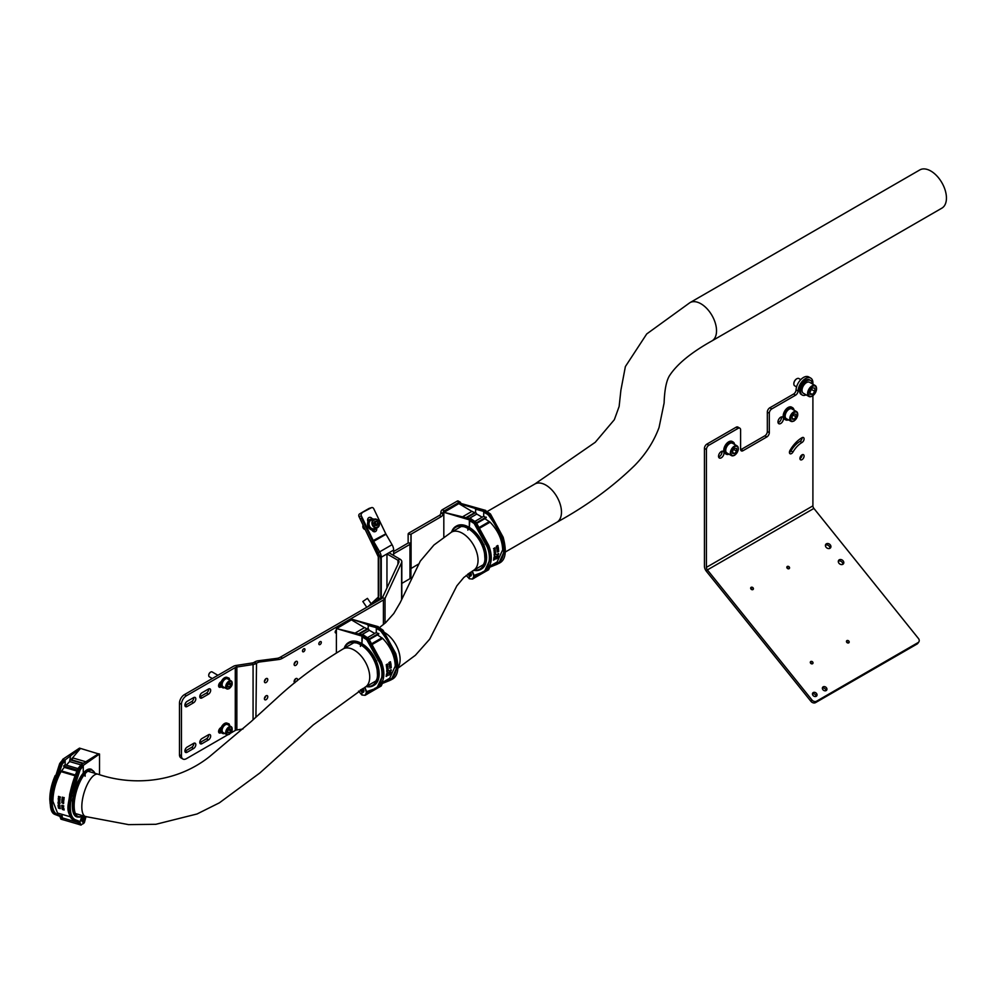 <?xml version="1.0" encoding="UTF-8"?>
<svg xmlns="http://www.w3.org/2000/svg" width="995" height="995" viewBox="0 0 995 995"><rect width="100%" height="100%" fill="white"/><g stroke="black" fill="none" stroke-linecap="round" stroke-linejoin="round"><path stroke-width="1.49" d="M371.943 530.012A3.147 2.55 72.8 0 0 376.62 528.046M374.394 529.75A3.147 2.55 -107.2 0 1 373.772 531.653M368.249 606.428L371.06 603.828L371.545 604.525M371.06 603.828A7.711 4.453 -120 0 1 371.533 603.48L377.565 599.997L378.025 600.793M359.605 513.893L371.371 507.736A2.102 1.704 72.8 0 1 373.759 508.756L385.811 533.842A3.507 2.027 60 0 0 386.023 534.24L392.055 544.688L379.667 551.839L373.635 541.392A3.507 2.027 -120 0 1 373.423 540.994L361.372 515.908L359.021 516.641A2.102 1.704 -107.2 0 1 359.605 513.893L369.008 508.457A2.102 1.704 -107.2 0 1 369.605 508.283M377.565 599.997A3.507 2.027 60 0 0 378.287 598.393L378.287 555.496A3.507 2.027 60 0 0 377.565 553.058L371.533 542.611L386.023 534.24M381.259 598.915L381.259 557.212A7.711 4.453 60 0 0 379.667 551.839L377.565 553.058M392.055 544.688A7.711 4.453 -120 0 1 393.647 550.061L393.647 555.496M359.021 516.641L371.06 541.715A7.711 4.453 -120 0 0 371.533 542.611M372.267 518.855A3.147 2.55 72.8 0 0 367.963 521.703M361.956 513.171A2.102 1.704 72.8 0 0 361.372 515.908M303.736 648.827A1.754 1.007 120 0 0 302.592 650.369A1.754 1.007 120 0 0 302.853 651.775A1.754 1.007 120 0 0 303.736 651.688A1.754 1.007 120 0 0 304.868 650.145A1.754 1.007 120 0 0 304.607 648.74A1.754 1.007 120 0 0 303.736 648.827M336.397 629.972A1.754 1.007 120 0 0 335.278 631.514A1.754 1.007 120 0 0 335.539 632.907A1.754 1.007 120 0 0 336.397 632.832M320.079 641.675A1.754 1.007 120 0 0 318.935 643.23A1.754 1.007 120 0 0 319.196 644.623A1.754 1.007 120 0 0 320.079 644.536A1.754 1.007 120 0 0 321.223 642.994A1.754 1.007 120 0 0 320.95 641.588A1.754 1.007 120 0 0 320.079 641.675M295.801 661.476A2.376 1.381 120 0 0 294.246 663.565A2.376 1.381 120 0 0 294.619 665.481A2.376 1.381 120 0 0 295.801 665.356A2.376 1.381 120 0 0 297.356 663.255A2.376 1.381 120 0 0 296.995 661.352A2.376 1.381 120 0 0 295.801 661.476M297.219 680.816A2.376 1.381 120 0 0 296.995 678.515A2.376 1.381 120 0 0 295.801 678.627A2.376 1.381 120 0 0 294.246 680.729A2.376 1.381 120 0 0 294.619 682.632A2.376 1.381 120 0 0 294.868 682.732M266.088 678.627A2.376 1.381 120 0 0 264.533 680.729A2.376 1.381 120 0 0 264.894 682.632A2.376 1.381 120 0 0 266.088 682.52A2.376 1.381 120 0 0 267.643 680.418A2.376 1.381 120 0 0 267.282 678.515A2.376 1.381 120 0 0 266.088 678.627M266.088 695.791A2.376 1.381 120 0 0 264.533 697.881A2.376 1.381 120 0 0 264.894 699.796A2.376 1.381 120 0 0 266.088 699.672A2.376 1.381 120 0 0 267.643 697.582A2.376 1.381 120 0 0 267.282 695.667A2.376 1.381 120 0 0 266.088 695.791M386.955 587.946L386.955 553.916L388.945 552.772L399.965 559.14A6.306 3.644 0 0 1 401.818 561.715A6.306 3.644 0 0 1 401.594 562.66L385.04 598.343A6.306 3.644 0 0 1 383.411 599.973L282.53 658.205A14.005 8.084 -60 0 1 278.948 659.498L260.118 661.924A14.005 8.084 120 0 0 256.523 663.217L255.914 717.159M386.955 553.916L397.988 560.284A3.507 2.027 0 0 1 399.007 561.715A3.507 2.027 0 0 1 398.896 562.237L382.329 597.92A3.507 2.027 0 0 1 381.421 598.828L280.553 657.061L282.53 658.205M265.752 696.015A2.376 1.381 -60 0 1 264.434 698.303M265.752 678.851A2.376 1.381 -60 0 1 264.434 681.14M295.478 678.851A2.376 1.381 -60 0 1 294.159 681.14M295.478 661.7A2.376 1.381 -60 0 1 294.159 663.988M256.523 663.217L253.924 662.421A3.507 2.027 0 0 1 252.357 662.956L236.126 665.456A6.306 3.644 180 0 0 233.29 666.401L184.423 694.622L186.401 695.766A7.002 4.042 120 0 0 181.451 704.348L181.451 755.814A7.002 4.042 120 0 0 182.906 759.023A7.002 4.042 120 0 0 186.401 758.675L227.706 734.832M254.546 662.073A14.005 8.084 -60 0 1 258.14 660.779L260.118 661.924M278.948 659.498L276.958 658.354L258.14 660.779M276.958 658.354A14.005 8.084 120 0 0 280.553 657.061M255.914 663.565A6.306 3.644 0 0 1 253.078 664.511L236.847 667.023L236.847 729.932L242.991 728.987M186.401 695.766L235.28 667.545A3.507 2.027 180 0 1 236.847 667.023L236.126 665.456M236.847 729.932A3.507 2.027 0 0 0 235.28 730.467L230.604 733.153M181.451 704.348L179.473 703.204L179.473 754.67L181.451 755.814M220.567 730.653L218.85 731.648A3.147 1.816 -60 0 1 218.614 731.773M220.567 684.908L218.85 685.903A3.147 1.816 -60 0 1 218.614 686.015M208.676 734.683A3.147 1.816 -60 0 1 206.462 738.8L200.02 742.519A3.147 1.816 -60 0 1 199.784 742.643M208.676 688.926A3.147 1.816 -60 0 1 206.462 693.042L200.02 696.761A3.147 1.816 -60 0 1 199.784 696.886M193.826 743.253A3.147 1.816 -60 0 1 191.6 747.382L185.169 751.101A3.147 1.816 -60 0 1 184.933 751.225M193.826 697.507A3.147 1.816 -60 0 1 191.6 701.624L185.169 705.343A3.147 1.816 -60 0 1 184.933 705.467M182.906 759.023L180.916 757.879A7.002 4.042 -60 0 1 179.473 754.67M179.473 703.204A7.002 4.042 -60 0 1 184.423 694.622M221.251 727.407L220.828 727.656A3.147 1.816 120 0 0 218.763 730.429A3.147 1.816 120 0 0 219.248 732.954A3.147 1.816 120 0 0 220.828 732.793L221.251 732.556M229.459 725.678A3.147 1.816 120 0 0 228.838 723.775A3.147 1.816 120 0 0 228.029 723.651M221.251 681.65L220.828 681.898A3.147 1.816 120 0 0 218.763 684.672A3.147 1.816 120 0 0 219.248 687.197A3.147 1.816 120 0 0 220.828 687.047L221.251 686.799M229.459 679.933A3.147 1.816 120 0 0 228.838 678.018A3.147 1.816 120 0 0 228.029 677.893M202.01 743.663L208.44 739.944A3.147 1.816 120 0 0 210.505 737.171A3.147 1.816 120 0 0 210.02 734.646A3.147 1.816 120 0 0 208.44 734.795L202.01 738.514A3.147 1.816 120 0 0 199.945 741.3A3.147 1.816 120 0 0 200.43 743.825A3.147 1.816 120 0 0 202.01 743.663L200.02 742.519M202.01 697.905L208.44 694.187A3.147 1.816 120 0 0 210.505 691.413A3.147 1.816 120 0 0 210.02 688.888A3.147 1.816 120 0 0 208.44 689.05L202.01 692.756A3.147 1.816 120 0 0 199.945 695.542A3.147 1.816 120 0 0 200.43 698.067A3.147 1.816 120 0 0 202.01 697.905L200.02 696.761M187.147 752.245L193.59 748.526A3.147 1.816 120 0 0 195.642 745.752A3.147 1.816 120 0 0 195.157 743.228A3.147 1.816 120 0 0 193.59 743.377L187.147 747.096A3.147 1.816 120 0 0 185.082 749.869A3.147 1.816 120 0 0 185.567 752.394A3.147 1.816 120 0 0 187.147 752.245L185.169 751.101M187.147 706.487L193.59 702.768A3.147 1.816 120 0 0 195.642 699.995A3.147 1.816 120 0 0 195.157 697.47A3.147 1.816 120 0 0 193.59 697.619L187.147 701.338A3.147 1.816 120 0 0 185.082 704.124A3.147 1.816 120 0 0 185.567 706.649A3.147 1.816 120 0 0 187.147 706.487L185.169 705.343M470.759 576.043L470.747 576.043A2.798 1.617 60 0 0 471.331 574.762A2.798 1.617 60 0 0 470.411 572.299L470.759 576.043A2.798 1.617 60 0 1 469.341 575.906L469.341 578.767L472.525 579.065L474.478 577.933A6.306 3.644 60 0 0 475.324 577.063L474.515 577.535L474.789 575.62M472.152 571.192L473.844 576.167L472.525 579.065M469.441 518.308L476.779 514.079L475.336 512.226L466.394 517.388M475.336 512.226L476.033 508.706L458.993 503.52L459.715 503.109L485.697 510.423L483.906 511.567M471.132 518.942L443.82 512.288L443.82 537.026M471.132 518.83L469.341 519.85L469.341 527.288L469.839 519.564L470.834 518.992L476.045 522.4L488.57 545.782L475.001 521.442M474.727 576.714L475.324 577.063A6.268 3.619 60 0 0 475.697 575.881L475.784 575.359M466.207 575.384L469.341 578.767M444.728 511.94L458.993 503.52M469.341 519.85L443.82 512.288M469.341 573.02L469.341 575.906L467.812 574.127M476.779 514.079L482.177 517.201M475.336 509.104L483.906 511.455M489.154 567.324L487.699 569.924A6.306 3.644 60 0 1 486.866 570.782L488.483 569.849L489.639 567.312M488.072 568.742A6.268 3.619 -120 0 1 486.841 570.757A6.306 3.644 60 0 1 486.518 570.943M458.993 503.694L471.891 511.405M475.846 512.5L467.041 517.587M463.21 516.417L472.028 511.318L474.553 512.674M495.51 553.407L495.336 552.797L494.241 553.879L495.323 552.611L495.585 553.456L495.348 552.698M494.216 554.028L494.49 553.12M494.316 553.854L495.448 552.511M494.067 551.404L494.229 550.832A26.616 15.373 -120 0 0 494.154 550.26M493.906 550.285L495.299 549.849M494.229 550.832L494.378 550.919A26.828 15.485 60 0 0 494.279 550.235L495.448 549.937L494.117 551.404M495.075 547.835L495.075 547.835A26.828 15.485 -120 0 1 495.174 548.32L494.838 549.153L494.129 548.742A26.616 15.373 -120 0 0 494.092 548.519M493.532 548.655L494.988 547.772L493.595 548.693M495.311 551.951L494.154 552.449L495.212 551.168L495.522 552.038L495.236 551.255M494.142 552.623L494.366 551.678M494.229 552.424L495.336 551.068M497.065 550.782L497.699 549.713M497.127 549.961L498.296 548.917L498.557 550.098L497.015 550.782L498.532 549.053M497.687 549.464L498.47 549.874M497.699 548.233L497.761 548.096A26.828 15.485 60 0 0 497.674 547.623L498.122 547.362A26.828 15.485 60 0 1 498.234 548.021L498.085 547.934A26.616 15.373 -120 0 0 497.997 547.437M496.978 548.842L497.04 548.705A26.828 15.485 60 0 0 496.94 548.046L497.525 547.71A26.828 15.485 -120 0 1 497.612 548.183L497.45 548.096A26.616 15.373 -120 0 0 497.4 547.772M496.828 548.755L496.741 548.705A26.616 15.373 -120 0 0 496.617 547.947L498.259 547.175L496.766 548.034A26.828 15.485 -120 0 1 496.891 548.792L496.828 548.755M497.699 545.484L496.306 546.392L497.699 545.484M496.604 547.424L497.002 546.541A26.616 15.373 -120 0 0 496.953 546.317M497.065 549.414L498.458 548.494M497.301 551.839L498.632 551.516L497.201 551.802L498.582 550.459L497.351 551.715L498.706 551.392M497.201 552.026L498.657 550.509M495.746 553.879L495.746 553.879A26.828 15.485 -120 0 1 495.746 553.966A26.828 15.485 -120 0 1 495.746 554.314L494.105 555.086A26.616 15.373 -120 0 0 494.117 554.737A26.616 15.373 -120 0 0 494.117 554.663L495.585 553.742M484.714 518.594L490.087 522.164C498.022 530.484 502.226 539.688 502.699 549.787L497.139 562.001L489.49 566.416M501.318 538.183L502.251 537.885L504.689 550.359L498.682 563.531L496.617 563.804C503.98 559.824 505.56 551.292 501.318 538.183C497.363 528.768 495.883 525.099 488.508 515.211L487.438 514.253L487.936 513.395L489.266 514.589L502.251 537.885L502.935 537.487L488.856 512.86L490.398 514.104L502.997 537.225L505.336 549.986L499.44 563.095C505.647 559.949 506.89 551.329 503.159 537.263L490.46 513.967L485.548 510.671M474.491 521.144L473.57 521.678L487.886 546.168L490.324 558.643L484.329 571.826L474.03 575.396L472.326 571.08M484.689 571.603L490.97 558.27L488.57 545.782L486.953 546.479C492.152 557.884 488.234 570.496 482.252 572.1L483.06 572.436L482.252 572.1M469.341 575.906L468.371 573.717M494.229 555.372L494.254 555.173A26.828 15.485 -120 0 0 494.266 554.824A26.828 15.485 -120 0 0 494.266 554.737L495.672 553.842M475.1 521.28L483.707 516.305L483.707 512.139L485.199 510.709L489.353 513.146M505.336 549.837L503.06 537.399M483.707 516.305L486.207 517.723L476.779 523.171M476.481 522.773L486.207 517.151M488.694 545.695L490.97 558.133M485.299 564.588L483.968 544.613L469.341 527.288L463.421 525.037M469.341 520.422L474.142 523.494L486.953 546.479M471.182 518.967L476.095 522.263L488.794 545.558C493.06 557.299 491.816 565.906 485.062 571.404L474.03 575.396L482.936 572.486M488.943 567.536L497.301 564.19M499.055 563.307L488.893 567.56M484.714 518.768L476.866 523.295M497.438 558.046L497.226 558.344A26.828 15.485 -120 0 0 497.388 557.76L497.997 557.163M496.517 558.879L497.065 558.257A26.616 15.373 -120 0 0 497.177 557.872M496.567 558.058L498.097 557.225M497.102 556.13L497.923 555.658A26.828 15.485 60 0 1 497.898 555.819L496.878 556.516L497.749 555.732M496.953 556.043L497.798 555.409A26.616 15.373 -120 0 0 497.811 555.285M497.798 555.409L497.948 555.496A26.828 15.485 -120 0 0 497.985 555.185L496.965 555.583M497.313 554.775L497.898 554.613A26.828 15.485 -120 0 0 497.91 554.451L498.06 554.364A26.828 15.485 60 0 1 498.035 554.613L497.152 555.123A26.828 15.485 -120 0 0 497.189 554.638L498.669 553.78A26.828 15.485 60 0 1 498.632 554.265L498.333 554.265A26.616 15.373 -120 0 0 498.371 553.78L498.321 553.643M497.015 555.086L497.002 555.036A26.616 15.373 -120 0 0 497.04 554.551L498.433 553.456M496.704 557.511L496.667 557.337A26.616 15.373 -120 0 0 496.741 556.951L498.172 556.056L496.891 557.038A26.828 15.485 -120 0 1 496.816 557.424L497.861 556.827A26.828 15.485 60 0 0 497.923 556.516L498.383 556.18M493.495 560.135L494.925 559.252M493.781 559.488L495.062 558.469L495.075 559.302L494.403 558.979M494.142 557.536L494.689 557.051A26.616 15.373 -120 0 0 494.726 556.727L495.622 556.392A26.828 15.485 60 0 1 495.56 556.951L495.41 557.038A26.828 15.485 -120 0 0 495.46 556.553L495.025 556.814A26.828 15.485 60 0 1 494.988 557.051L494.105 557.573A26.828 15.485 -120 0 0 494.142 557.25L494.291 557.163A26.828 15.485 60 0 1 494.254 557.486L494.838 557.138A26.828 15.485 -120 0 0 494.876 556.814L495.622 556.392M494.266 557.673L493.955 557.486A26.616 15.373 -120 0 0 493.993 557.163L494.067 557.038M494.627 556.578L494.552 556.541A26.828 15.485 -120 0 0 494.602 555.882L494.751 555.795A26.828 15.485 60 0 1 494.702 556.454L494.403 556.454A26.616 15.373 -120 0 0 494.453 555.795L494.527 555.67M494.851 558.183L493.993 558.369A26.828 15.485 -120 0 1 493.881 558.991L493.731 558.904A26.616 15.373 -120 0 0 493.843 558.282L495.012 558.27M495.1 557.76L494.117 558.419A26.828 15.485 60 0 1 494.03 558.904L493.93 559.016M497.948 557.996L497.376 558.257A26.828 15.485 -120 0 0 497.537 557.673L498.147 557.25M496.878 556.516L498.047 555.732A26.828 15.485 -120 0 0 498.147 555.011M497.04 556.093L497.948 555.496M497.724 546.951L498.047 546.118A26.828 15.485 -120 0 0 497.948 545.633M496.53 547.262L497.164 546.665M497.376 546.989L496.692 547.349M498.321 548.071L498.383 547.934A26.828 15.485 -120 0 0 498.259 547.175M497.898 554.613L497.301 554.961A26.828 15.485 60 0 0 497.338 554.551L498.47 553.717M494.328 559.202L495.112 558.456M494.341 549.091L494.291 548.83A26.828 15.485 -120 0 0 494.204 548.444L493.694 548.742M497.823 545.807A26.828 15.485 60 0 1 497.898 546.205L497.313 546.541A26.828 15.485 -120 0 0 497.226 546.155L497.823 545.807M497.649 557.051L496.965 557.337A26.828 15.485 -120 0 0 497.027 557.038L497.774 556.603A26.828 15.485 60 0 1 497.711 556.914L496.978 557.287M495 554.402A26.828 15.485 60 0 1 495 554.737L494.403 555.086A26.828 15.485 -120 0 0 494.403 554.75L495 554.402M494.95 548.021A26.828 15.485 60 0 1 495.025 548.407L494.44 548.742A26.828 15.485 -120 0 0 494.353 548.357L494.95 548.021M494.515 550.77A26.828 15.485 -120 0 0 494.44 550.223L495.137 550.111L494.515 550.77M497.699 545.882A26.616 15.373 60 0 1 497.749 546.118L497.301 546.678M494.851 554.489A26.616 15.373 60 0 1 494.851 554.65L494.341 555.185M494.826 548.083A26.616 15.373 60 0 1 494.876 548.32L494.415 548.879M494.988 550.024L494.366 550.683M456.245 526.168A24.863 14.353 60 0 1 456.568 525.969L469.068 527.201L467.861 528.432L467.861 530.148L467.861 528.432A24.166 13.955 60 0 1 484.951 558.033A24.166 13.955 60 0 1 473.968 570.123M451.593 532.076A24.863 14.353 60 0 1 455.921 526.343L456.568 525.969A24.863 14.353 60 0 1 469.006 527.201A24.863 14.353 60 0 1 486.58 557.66A24.863 14.353 60 0 1 481.431 569.04L486.63 557.598C485.585 544.688 479.739 534.551 469.068 527.201L467.861 528.432A24.166 13.955 60 0 0 451.904 531.902M363.324 692.296A2.798 1.617 60 0 0 363.909 691.015A2.798 1.617 60 0 0 362.926 688.478L363.324 692.296A2.798 1.617 60 0 1 361.931 692.159L361.931 695.02L365.103 695.306L367.068 694.187A6.306 3.644 60 0 0 367.901 693.316L367.093 693.776L367.379 691.873M364.73 687.421L366.421 692.42L365.103 695.306M362.031 634.561L369.356 630.332L367.926 628.467L358.971 633.628M367.926 628.467L368.61 624.947L352.292 619.363L378.274 626.663L376.496 627.82M363.71 635.196L336.397 628.541L336.397 652.931M363.71 635.071L361.931 636.103L361.931 643.541L362.429 635.817L363.411 635.245L368.623 638.653L381.16 662.023L367.578 637.683M367.304 692.968L367.901 693.316A6.268 3.619 60 0 0 368.274 692.134L368.361 691.6M358.523 691.139L361.931 695.02M337.305 628.181L351.583 619.773M361.931 636.103L336.397 628.541M361.931 689.062L361.931 692.159L360.252 690.07M369.356 630.332L374.754 633.442M367.926 625.357L376.496 627.696M381.744 683.577L380.289 686.164A6.306 3.644 60 0 1 379.443 687.035L381.06 686.09L382.229 683.553M351.583 619.947L364.469 627.646M368.424 628.753L359.63 633.827M355.787 632.671L364.605 627.571L367.13 628.927M387.975 669.623L386.831 670.12L387.913 668.864L388.174 669.697L387.938 668.938M386.794 670.282L387.067 669.374M386.893 670.095L388.025 668.752M386.371 666.451L386.868 666.488A26.828 15.485 60 0 1 386.968 667.16L386.819 667.073A26.616 15.373 -120 0 0 386.732 666.513M386.371 666.252L387.876 666.103M387.664 664.088L387.664 664.088A26.828 15.485 -120 0 1 387.764 664.573L387.416 665.406L386.719 664.996A26.616 15.373 -120 0 0 386.669 664.772M386.122 664.909L387.515 663.988L386.172 664.946M387.876 668.155L386.732 668.702L387.789 667.421L388.1 668.292L387.826 667.508M386.719 668.864L386.955 667.931M386.819 668.677L387.913 667.309M389.654 667.036L390.289 665.954M389.605 666.886L390.438 666.041L389.542 665.941L391.11 665.307L390.426 665.804L391.135 666.351L389.804 667.123M390.276 665.717L391.047 666.128M390.276 664.486L390.338 664.337A26.828 15.485 60 0 0 390.264 663.864L390.712 663.615A26.828 15.485 60 0 1 390.811 664.274L390.662 664.187A26.616 15.373 -120 0 0 390.587 663.69M389.567 665.095L389.63 664.958A26.828 15.485 60 0 0 389.518 664.299L390.115 663.951A26.828 15.485 -120 0 1 390.189 664.424L390.04 664.337A26.616 15.373 -120 0 0 389.99 664.026M389.418 665.008L389.319 664.958A26.616 15.373 -120 0 0 389.194 664.2L390.6 663.292L389.356 664.287A26.828 15.485 -120 0 1 389.48 665.046L389.418 665.008M390.276 661.737L388.883 662.645L390.276 661.737M389.182 663.677L389.592 662.794A26.616 15.373 -120 0 0 389.542 662.558M389.642 665.655L391.047 664.747M389.878 668.08L391.209 667.769L389.779 668.055L391.159 666.712L389.928 667.968L391.284 667.633M389.779 668.267L391.246 666.75M386.694 670.991A26.616 15.373 -120 0 0 386.694 670.904L388.324 670.132L386.844 670.991A26.828 15.485 -120 0 1 386.844 671.078A26.828 15.485 -120 0 1 386.844 671.426L386.694 671.339A26.616 15.373 -120 0 0 386.694 670.991M377.292 634.847L382.677 638.417C390.6 646.725 394.804 655.941 395.276 666.041L389.717 678.254L382.08 682.657M393.908 654.436L394.828 654.125L397.266 666.6L391.271 679.784L389.194 680.058C396.57 676.078 398.137 667.533 393.908 654.436C389.953 645.021 388.473 641.352 381.085 631.452L380.028 630.507L380.513 629.636L381.844 630.83L394.828 654.125L395.525 653.74L381.446 629.101L382.988 630.357L395.587 653.466L397.913 666.227L392.018 679.349C398.236 676.19 399.48 667.583 395.736 653.516L383.05 630.221L378.125 626.925M367.08 637.397L366.148 637.932L380.463 662.421L382.901 674.896L376.894 688.08L366.608 691.637L364.904 687.321M377.279 687.843L383.548 674.523L381.16 662.023L379.543 662.732C384.729 674.137 380.811 686.737 374.829 688.353L375.65 688.689L374.829 688.353M361.931 692.159L360.887 689.697M387.95 671.202L388.324 670.568A26.828 15.485 -120 0 0 388.324 670.22A26.828 15.485 -120 0 0 388.324 670.132M367.69 637.534L376.297 632.559L376.297 628.38L377.777 626.949L381.943 629.4M397.913 666.09L395.649 653.653M376.297 632.559L378.796 633.977L369.356 639.424M369.058 639.026L378.796 633.405M381.284 661.949L383.548 674.386M377.876 680.829L376.558 660.867L361.931 643.541L356.011 641.278M361.931 636.676L366.72 639.748L379.543 662.732M367.167 692.072L375.525 688.739M367.379 693.963L379.431 686.998A6.268 3.619 -120 0 0 380.662 684.983M381.533 683.789L389.891 680.443M377.292 635.009L369.443 639.536M390.015 674.299L389.804 674.598A26.828 15.485 -120 0 0 389.965 674.001L389.344 674.237M389.045 675.145L389.654 674.51A26.616 15.373 -120 0 0 389.766 674.125M389.468 672.769L390.637 671.986A26.828 15.485 -120 0 0 390.724 671.264L390.724 671.264M390.488 672.073A26.828 15.485 60 0 0 390.5 671.911L389.48 672.259L390.376 671.662A26.616 15.373 -120 0 0 390.388 671.525M389.605 671.812L390.662 671.227L389.679 671.861M389.903 671.028L390.475 670.866A26.828 15.485 -120 0 0 390.488 670.705L390.637 670.618A26.828 15.485 60 0 1 390.625 670.866L389.729 671.376A26.828 15.485 -120 0 0 389.766 670.879L391.259 670.021A26.828 15.485 60 0 1 391.222 670.518L390.923 670.518A26.616 15.373 -120 0 0 390.96 670.021L390.898 669.884M389.741 671.426L389.58 671.289A26.616 15.373 -120 0 0 389.617 670.792L391.01 669.71M389.294 673.752L389.244 673.59A26.616 15.373 -120 0 0 389.319 673.205L390.749 672.309L389.48 673.292A26.828 15.485 -120 0 1 389.406 673.677L390.438 673.08A26.828 15.485 60 0 0 390.5 672.769L390.96 672.433M386.085 676.264L387.08 675.518L386.234 676.364M386.371 675.742L387.851 674.834L386.271 676.451M386.906 675.443L387.851 674.834M386.98 675.232L387.664 675.593M386.732 673.777L387.279 673.304A26.616 15.373 -120 0 0 387.316 672.981L388.212 672.645A26.828 15.485 60 0 1 388.137 673.205L387.988 673.292A26.828 15.485 -120 0 0 388.05 672.807L387.602 673.068A26.828 15.485 60 0 1 387.577 673.304L386.682 673.814A26.828 15.485 -120 0 0 386.719 673.503L386.868 673.416A26.828 15.485 60 0 1 386.831 673.739L387.428 673.391A26.828 15.485 -120 0 0 387.465 673.068L388.212 672.645M387.204 672.831L387.142 672.794A26.828 15.485 -120 0 0 387.179 672.135L387.329 672.048A26.828 15.485 60 0 1 387.291 672.707L386.993 672.707A26.616 15.373 -120 0 0 387.03 672.048L387.117 671.923M387.441 674.423L386.57 674.61A26.828 15.485 -120 0 1 386.458 675.232L386.309 675.145A26.616 15.373 -120 0 0 386.421 674.523L387.59 674.51M376.906 688.067L377.652 687.644C384.393 682.16 385.637 673.553 381.383 661.812L368.685 638.516L363.772 635.208M390.525 674.237L389.953 674.51A26.828 15.485 -120 0 0 390.115 673.926L390.736 673.503M390.376 671.662L390.525 671.749A26.828 15.485 -120 0 0 390.562 671.426L389.754 671.899M389.48 672.309L390.525 671.749M390.301 663.205L390.637 662.371A26.828 15.485 -120 0 0 390.525 661.874M389.12 663.503L389.754 662.919M390.898 664.324L390.96 664.187A26.828 15.485 -120 0 0 390.836 663.429M389.704 666.215L391.11 665.307M390.475 670.866L389.891 671.202A26.828 15.485 60 0 0 389.916 670.792L391.047 669.971M391.135 670.642L391.072 670.605A26.828 15.485 -120 0 0 391.11 670.108L390.96 670.021M387.664 671.215L386.819 671.625M386.918 665.344L386.868 665.083A26.828 15.485 -120 0 0 386.794 664.697L386.271 664.996M386.558 667.558L388.038 666.19M386.52 666.339L387.851 666.041M387.627 673.764L386.694 674.672A26.828 15.485 60 0 1 386.607 675.145L386.321 675.195M390.401 662.061A26.828 15.485 60 0 1 390.488 662.459L389.891 662.794A26.828 15.485 -120 0 0 389.804 662.409L390.401 662.061M390.227 673.292L389.555 673.59A26.828 15.485 -120 0 0 389.605 673.279L390.351 672.856A26.828 15.485 60 0 1 390.289 673.155L389.555 673.54M387.59 670.655A26.828 15.485 60 0 1 387.59 670.991L386.993 671.339A26.828 15.485 -120 0 0 386.993 670.991L387.59 670.655M387.54 664.262A26.828 15.485 60 0 1 387.615 664.648L387.018 664.996A26.828 15.485 -120 0 0 386.943 664.61L387.54 664.262M387.105 667.011A26.828 15.485 -120 0 0 387.03 666.463L387.727 666.364L387.105 667.011M390.289 662.135A26.616 15.373 60 0 1 390.338 662.359L389.878 662.931M387.441 670.742A26.616 15.373 60 0 1 387.441 670.904L386.918 671.438M387.416 664.337A26.616 15.373 60 0 1 387.453 664.561L387.005 665.133M387.577 666.277L386.955 666.924M348.835 642.409A24.863 14.353 60 0 1 349.146 642.223L361.658 643.442L360.439 644.685L360.439 646.402L360.439 644.685A24.166 13.955 60 0 1 377.528 674.287A24.166 13.955 60 0 1 366.546 686.363M344.171 648.33A24.863 14.353 60 0 1 348.511 642.596L349.146 642.223A24.863 14.353 60 0 1 361.583 643.454A24.863 14.353 60 0 1 379.17 673.913A24.863 14.353 60 0 1 374.021 685.294L379.207 673.851C378.175 660.941 372.317 650.805 361.658 643.442L360.439 644.685A24.166 13.955 60 0 0 344.481 648.155M86.055 816.509L84.376 822.616L83.269 823.736L83.269 821.447A2.798 1.045 -73.6 0 1 82.473 821.858A2.798 1.045 -73.6 0 1 81.988 820.601A2.798 1.045 -73.6 0 1 83.269 816.87L84.438 817.019L83.269 821.447L82.05 821.298L83.269 816.87L84.438 817.019M59.862 816.348L60.919 819.159L63.381 819.892A6.306 2.338 106.4 0 0 63.63 819.917M81.018 764.745L98.617 753.75L99.525 754.011L83.269 765.404L81.018 764.856M64.924 760.118L80.384 748.389L98.443 753.874M70.508 756.362L69.575 761.561L66.342 765.167M85.346 761.623L73.157 758.041L71.503 759.77L70.508 759.483M64.924 760.006L62.673 759.745M81.652 816.335L80.234 821.646L74.911 819.594L74.09 820.079C71.006 818.649 69.439 814.42 69.389 807.38L70.956 794.545L80.222 767.891L79.065 767.555L81.391 764.856L80.769 765.242L83.269 765.976L83.269 772.841L83.269 765.404M62.424 818.313L61.59 818.736L62.598 819.034A6.306 2.338 106.4 0 0 63.381 819.892A6.268 2.326 106.4 0 1 62.362 817.902L61.914 814.32M61.59 818.736L61.056 816.721M99.525 754.011L99.525 774.632M83.269 816.87L83.269 815.85M83.269 823.736L82.361 815.888M62.673 759.347L79.488 748.128L80.384 748.389M69.575 761.561L80.931 764.894M81.13 825.066L79.787 822.218M79.152 822.044L79.214 823.922L78.207 823.624A6.306 2.338 106.4 0 0 78.991 824.482L80.856 825.029M77.871 821.646L77.971 822.492A6.268 2.326 -73.6 0 0 78.219 823.599L79.165 822.542M71.031 759.633L80.384 748.563M82.709 763.526L70.185 759.844M71.503 759.77L83.157 763.202M59.252 801.771L58.543 802.306M58.319 801.56L58.456 802.244L59.737 801.858L59.75 802.666L59.401 801.808L58.456 802.418L58.307 801.211L58.804 802.057M58.991 801.759L59.762 802.579M58.22 798.139L58.668 798.512A26.828 9.95 106.4 0 0 58.605 799.196L58.705 799.084M58.456 797.978L60.061 799.234M58.506 796.448L60.384 796.995A26.616 9.863 106.4 0 0 60.309 797.505L60.222 797.617A26.828 9.95 -73.6 0 1 60.285 797.107L58.531 796.386M59.314 800.328L58.593 800.888M58.382 800.117L58.506 800.813L59.812 800.403L59.799 801.236L59.476 800.353L58.494 801L58.382 799.744L58.854 800.627M59.066 800.303L59.911 800.291L59.812 801.162M61.852 800.676L62.797 801.298L61.839 801.535L62.896 801.186M61.864 800.614L63.717 801.186M61.914 800.602L63.63 801.099L62.834 801.062L63.655 802.144L61.789 801.597M62.921 800.95L63.655 802.107M63.717 800.154L63.63 800.03A26.828 9.95 106.4 0 1 63.692 799.346L63.133 799.184A26.828 9.95 106.4 0 0 63.083 799.669L62.896 799.619A26.828 9.95 -73.6 0 1 62.946 799.134L62.2 798.91A26.828 9.95 106.4 0 0 62.125 799.582L61.939 799.532A26.828 9.95 -73.6 0 1 62.026 798.761L63.991 799.196A26.616 9.863 106.4 0 0 63.916 799.968L63.804 800.042M62.026 798.761L63.891 799.308A26.828 9.95 -73.6 0 0 63.817 800.079L63.916 799.968M62.187 798.052L62.896 797.878A26.828 9.95 -73.6 0 1 62.959 797.48L64.19 797.592A26.616 9.863 106.4 0 0 64.128 798.102L63.991 798.4M64.19 797.592L64.09 797.704A26.828 9.95 -73.6 0 0 64.028 798.214L63.904 798.475M62.25 797.978L62.996 797.803M62.225 797.157L64.09 797.704M61.889 800.104L63.755 800.614M62.15 802.318L63.605 803.537M62.026 802.542L63.506 803.649L61.74 802.592L63.63 802.654M69.998 816.696L57.523 813.027L52.872 801.162C53.183 790.988 55.907 781.15 61.031 771.647L64.513 766.909M58.071 802.604L59.949 803.152A26.616 9.863 106.4 0 0 59.949 803.239A26.616 9.863 106.4 0 0 59.949 803.587L59.849 803.686A26.828 9.95 -73.6 0 1 59.849 803.351A26.828 9.95 -73.6 0 1 59.849 803.264L58.083 802.555M74.911 819.594C70.135 816.671 69.115 808.363 71.864 794.682L69.749 794.06C72.225 784.023 73.157 780.117 77.772 769.06L79.065 767.555L70.098 794.284L68.568 807.144C68.531 813.922 70.048 818.139 73.12 819.793L72.697 818.947M53.767 789.358L51.653 788.736L59.675 763.737L62.673 759.919L64.538 759.894L65.16 760.653L62.063 764.446L53.767 789.358C51.019 803.089 52.038 811.398 56.814 814.271L55.981 814.756C52.909 813.338 51.342 809.109 51.292 802.057L52.859 789.222L62.125 762.568L60.956 762.232L60.123 763.625L52.001 788.96L50.471 801.821C50.434 808.612 51.951 812.828 55.023 814.47L54.601 813.611M59.725 803.948L57.984 803.139A26.828 9.95 -73.6 0 1 57.984 802.803A26.828 9.95 -73.6 0 1 57.984 802.716M65.16 760.653L65.16 764.819L77.933 768.575M87.921 769.346L83.269 772.841L72.971 795.9L74.65 815.415M71.864 794.682L80.16 769.769L83.269 765.976M69.948 816.111L69.737 794.147M65.16 764.819L63.543 766.05L77.274 770.08M59.737 815.614L61.479 816.87L62.138 816.298M77.063 770.59L63.543 766.05M62.76 759.633L59.65 763.638L51.591 788.761L51.839 810.788M77.834 820.937L78.418 821.858L80.234 821.646M76.864 771.063L64.513 767.431M63.344 809.258A26.616 9.863 106.4 0 0 63.431 809.669L64.115 810.005M63.879 809.408L63.22 809.221A26.828 9.95 -73.6 0 0 63.332 809.781L63.108 809.582M62.324 809.408L63.145 809.731A26.828 9.95 -73.6 0 1 63.033 809.159L63.978 809.296M61.901 807.281L62.996 807.418A26.828 9.95 106.4 0 1 62.971 807.268L61.852 806.858L62.946 806.97M61.901 806.273L63.22 806.659A26.616 9.863 106.4 0 0 63.27 807.368L63.182 807.48A26.828 9.95 -73.6 0 1 63.12 806.771L61.864 806.323M61.939 807.268L63.095 807.666M62.113 805.216L62.038 805.365A26.616 9.863 106.4 0 0 62.051 805.763L62.884 805.987A26.828 9.95 106.4 0 0 62.896 806.236L61.777 805.9A26.828 9.95 -73.6 0 1 61.752 805.415L63.63 805.962A26.828 9.95 106.4 0 0 63.655 806.447L63.469 806.398A26.828 9.95 -73.6 0 1 63.444 805.913L61.939 805.465A26.828 9.95 106.4 0 0 61.964 805.875L62.71 806.099A26.828 9.95 -73.6 0 1 62.697 805.938L62.797 805.875M61.752 805.415L63.717 805.85A26.616 9.863 106.4 0 0 63.742 806.348L63.655 806.398M63.73 808.375L63.257 808.238A26.828 9.95 106.4 0 0 63.294 808.537L61.989 808.151A26.828 9.95 -73.6 0 1 61.939 807.778L63.829 808.263M58.419 808.027L59.401 807.791M58.543 807.903L59.302 807.89L58.469 807.194L60.173 807.828M59.389 807.604L60.297 808.549M58.245 805.042L58.344 805.142A26.616 9.863 106.4 0 0 58.369 805.465L59.041 805.826M59.103 805.316L59.936 805.751A26.828 9.95 106.4 0 0 59.974 806.298L59.787 806.248A26.828 9.95 -73.6 0 1 59.75 805.776L59.19 805.614A26.828 9.95 106.4 0 0 59.203 805.85L58.083 805.515A26.828 9.95 -73.6 0 1 58.058 805.204L58.245 805.254A26.828 9.95 106.4 0 0 58.27 805.577L59.016 805.788A26.828 9.95 -73.6 0 1 58.991 805.477L60.023 805.639A26.616 9.863 106.4 0 0 60.073 806.199L59.986 806.248M58.655 804.035L58.755 804.147A26.616 9.863 106.4 0 0 58.78 804.806L58.693 804.855M59.563 806.659L59.638 807.393L58.357 806.485A26.828 9.95 106.4 0 0 58.406 806.957L58.22 806.895A26.828 9.95 -73.6 0 1 58.158 806.298L59.911 807.119M64.066 809.246L62.088 808.811M62.822 807.517L61.889 807.318M61.852 806.858L62.959 807.107A26.828 9.95 -73.6 0 1 62.934 806.796L61.814 806.385M62.051 802.43L63.531 802.754M61.74 802.592L63.717 802.642M63.804 798.587L62.212 798.002M63.916 808.214L62.051 807.629M58.406 808.064L60.197 808.661M58.394 807.194L60.384 808.512M58.406 796.56L59.14 796.883A26.828 9.95 -73.6 0 0 59.091 797.281L59.998 797.99M58.22 799.184L59.961 799.346M58.357 798.089L60.135 799.159M58.668 804.955L58.494 804.855A26.828 9.95 -73.6 0 1 58.469 804.196L58.655 804.258A26.828 9.95 106.4 0 0 58.68 804.905L58.593 804.967M59.862 807.169L58.158 806.298M63.891 797.754A26.828 9.95 106.4 0 0 63.842 798.164L63.083 797.94A26.828 9.95 -73.6 0 1 63.145 797.542L63.891 797.754M63.108 808.487L62.175 808.201A26.828 9.95 -73.6 0 1 62.138 807.915L63.071 808.189A26.828 9.95 106.4 0 0 63.108 808.487L63.108 808.537M58.916 803.077A26.828 9.95 106.4 0 0 58.916 803.413L58.17 803.201A26.828 9.95 -73.6 0 1 58.17 802.853L58.916 803.077M60.073 797.157A26.828 9.95 106.4 0 0 60.036 797.555L59.277 797.331A26.828 9.95 -73.6 0 1 59.327 796.933L60.073 797.157M58.804 799.196A26.828 9.95 -73.6 0 1 58.854 798.624L59.65 799.159L58.904 799.084A26.616 9.863 -73.6 0 1 58.929 798.686M63.792 798.301L63.182 797.828A26.616 9.863 -73.6 0 1 63.22 797.555M63.17 808.462L62.275 808.102A26.616 9.863 -73.6 0 1 62.25 807.94M58.904 803.512L58.257 803.089A26.616 9.863 -73.6 0 1 58.257 802.878M59.986 797.691L59.377 797.231A26.616 9.863 -73.6 0 1 59.414 796.958M59.75 799.047L58.904 799.084M94.873 773.264A24.166 8.955 106.4 0 0 85.135 773.675L85.135 776.249L85.135 773.675L83.58 772.754A24.726 9.166 106.4 0 0 72.349 805.664M82.411 815.601A24.166 8.955 106.4 0 1 74.165 805.838A24.166 8.955 106.4 0 1 85.135 773.675L83.58 772.754M401.818 583.393L409.965 578.68A3.321 1.915 0 0 0 410.935 577.324L410.935 543.009L408.137 543.009L408.137 534.253L410.935 534.253L410.935 543.009A3.321 1.915 180 0 1 409.965 544.365L394.144 553.494A1.405 0.808 -60 0 1 393.647 553.63M378.884 600.296L379.854 599.4A6.306 3.644 60 0 0 380.774 596.789L380.774 559.961A6.306 3.644 60 0 0 379.854 556.292L361.496 518.072L359.929 518.557A2.102 1.704 -107.2 0 1 359.817 518.308M393.647 551.504L408.137 543.009M376.098 528.706L376.496 529.527M367.839 521.417A3.147 2.55 -107.2 0 1 369.73 519.577M368.15 606.49L378.287 597.099A3.507 2.027 60 0 0 378.796 595.644L378.796 558.817A3.507 2.027 60 0 0 378.287 556.777L359.929 518.557M439.38 515.422A2.102 1.219 120 0 0 440.872 512.848L442.85 513.992A2.102 1.219 -60 0 1 441.357 516.567L439.38 515.422L409.107 532.897A3.321 1.915 0 0 0 408.137 534.253M441.357 516.567L410.935 534.253M410.935 568.568L418.335 564.177M440.872 512.848L440.872 512.276A2.102 1.219 -60 0 1 442.352 509.701L457.215 501.119A2.102 1.219 -60 0 1 458.26 501.02L460.237 502.164A2.102 1.219 120 0 0 459.192 502.264L457.215 501.119M442.85 513.992L440.872 512.276M442.352 509.701L444.33 510.845A2.102 1.219 120 0 0 442.85 513.42M444.33 510.845L459.192 502.264M460.673 503.383L460.673 503.122A2.102 1.219 120 0 0 460.237 502.164M373.996 519.241A5.609 4.54 72.8 0 0 371.16 519.017A5.609 4.54 72.8 0 0 368.809 526.579A5.609 4.54 72.8 0 0 374.468 529.726A5.609 4.54 72.8 0 0 376.682 527.947M370.849 519.129A5.609 4.54 72.8 0 0 370.526 519.216A5.609 4.54 72.8 0 0 368.175 526.778A5.609 4.54 72.8 0 0 373.834 529.925A5.609 4.54 72.8 0 0 374.145 529.813M363.1 525.161A2.798 2.264 72.8 0 0 365.177 529.489M374.767 528.457A4.552 3.681 -107.2 0 1 374.157 528.731A4.552 3.681 -107.2 0 1 369.419 525.857A4.552 3.681 -107.2 0 1 370.849 520.298A4.552 3.681 -107.2 0 1 371.471 520.024L374.331 519.141A4.552 3.681 -107.2 0 1 379.045 521.965A4.552 3.681 -107.2 0 1 377.702 527.537M376.918 521.455L374.904 521.231L373.946 523.171L374.991 525.348L376.993 525.584L377.963 523.631L376.918 521.455L374.518 522.014M375.426 525.397L375.998 524.241L374.953 522.064M375.998 524.241L377.963 523.631M362.827 601.502L367.429 598.356L362.827 601.502L366.769 607.286M371.123 603.729L367.429 598.356M220.927 681.836A4.552 2.624 120 0 0 220.567 683.764A4.552 2.624 120 0 0 220.579 684.162M220.927 727.594A4.552 2.624 120 0 0 220.567 729.522A4.552 2.624 120 0 0 220.579 729.92M229.223 725.542A5.609 3.234 120 0 0 228.116 723.688A5.609 3.234 120 0 0 223.863 725.131A5.609 3.234 120 0 0 221.35 730.691A5.609 3.234 120 0 0 222.519 733.402A5.609 3.234 120 0 0 224.671 733.439M227.693 723.514A5.609 3.234 120 0 0 227.32 723.241A5.609 3.234 120 0 0 223.067 724.671A5.609 3.234 120 0 0 220.567 730.231A5.609 3.234 120 0 0 221.723 732.942A5.609 3.234 120 0 0 222.146 733.128M229.223 679.796A5.609 3.234 120 0 0 228.116 677.943A5.609 3.234 120 0 0 223.838 679.398A5.609 3.234 120 0 0 221.35 684.97A5.609 3.234 120 0 0 222.519 687.644A5.609 3.234 120 0 0 224.671 687.682M227.693 677.757A5.609 3.234 120 0 0 227.32 677.483A5.609 3.234 120 0 0 223.054 678.938A5.609 3.234 120 0 0 220.567 684.51A5.609 3.234 120 0 0 221.723 687.184A5.609 3.234 120 0 0 222.146 687.371M228.937 734.347A4.552 2.624 -60 0 1 226.661 734.584L223.042 732.494A4.552 2.624 -60 0 1 222.345 728.837A4.552 2.624 -60 0 1 225.318 724.833A4.552 2.624 -60 0 1 227.594 724.609L231.213 726.686A4.552 2.624 -60 0 1 232.146 728.987M230.765 728.987L229.273 728.85L227.793 730.703L227.793 732.681L229.273 732.817L230.765 730.964L230.765 728.987M228.589 729.708L230.765 730.964M227.793 731.959L229.273 732.817M208.726 675.344A2.45 1.418 -60 0 1 208.726 675.219A2.45 1.418 -60 0 1 210.455 672.21L210.704 672.073A2.798 1.617 120 0 0 208.726 675.505A2.798 1.617 120 0 0 209.298 676.787L212.308 678.515M228.937 688.602A4.552 2.624 -60 0 1 226.661 688.826L223.042 686.737A4.552 2.624 -60 0 1 222.345 683.092A4.552 2.624 -60 0 1 225.318 679.075A4.552 2.624 -60 0 1 227.594 678.851L231.213 680.941A4.552 2.624 -60 0 1 232.146 683.229M217.917 675.282L212.109 671.923A2.798 1.617 120 0 0 210.704 672.073L210.455 672.21M230.765 683.229L229.273 683.092L227.793 684.946L227.793 686.923L229.273 687.06L230.765 685.207L230.765 683.229M228.589 683.951L230.765 685.207M227.793 686.202L229.273 687.06M718.539 456.257A3.856 2.226 120 0 0 719.348 458.011A3.856 2.226 120 0 0 722.308 456.991A3.856 2.226 120 0 0 723.999 453.111A3.856 2.226 120 0 0 723.191 451.344A3.856 2.226 120 0 0 720.231 452.377A3.856 2.226 120 0 0 718.539 456.257M718.626 456.966A3.856 2.226 120 0 0 722.009 451.966A3.856 2.226 120 0 0 721.935 451.245M777.978 421.942A3.856 2.226 120 0 0 778.786 423.696A3.856 2.226 120 0 0 781.747 422.664A3.856 2.226 120 0 0 783.426 418.796A3.856 2.226 120 0 0 782.63 417.029A3.856 2.226 120 0 0 779.67 418.062A3.856 2.226 120 0 0 777.978 421.942M778.065 422.651A3.856 2.226 120 0 0 781.448 417.651A3.856 2.226 120 0 0 781.373 416.93M826.385 543.805A2.948 2.326 35.1 0 0 825.775 544.352A2.948 2.326 35.1 0 0 826.447 547.623A2.948 2.326 35.1 0 0 829.979 548.282A2.948 2.326 35.1 0 0 830.589 547.735A2.948 2.326 35.1 0 0 829.917 544.476A2.948 2.326 35.1 0 0 826.385 543.805M839.245 559.812A2.948 2.326 35.1 0 0 838.648 560.359A2.948 2.326 35.1 0 0 839.32 563.63A2.948 2.326 35.1 0 0 842.852 564.302A2.948 2.326 35.1 0 0 843.461 563.742A2.948 2.326 35.1 0 0 842.79 560.483A2.948 2.326 35.1 0 0 839.245 559.812M804.084 438.894A2.948 1.704 120 0 0 803.475 437.551A2.948 1.704 120 0 0 802.007 437.7A23.955 13.83 120 0 0 790.03 450.337A2.948 1.704 120 0 0 790.03 453.732A2.948 1.704 120 0 0 792.965 452.041A18.072 10.435 -60 0 1 802.007 442.501A2.948 1.704 120 0 0 804.084 438.894M802.107 437.638A2.948 1.704 -60 0 1 802.107 437.75A2.948 1.704 -60 0 1 800.03 441.357A18.072 10.435 120 0 0 790.988 450.897A2.948 1.704 -60 0 1 789.421 452.501M799.93 458.459A2.948 1.704 120 0 0 800.54 459.802A2.948 1.704 120 0 0 802.803 459.018A2.948 1.704 120 0 0 804.084 456.058A2.948 1.704 120 0 0 803.475 454.703A2.948 1.704 120 0 0 801.211 455.499A2.948 1.704 120 0 0 799.93 458.459M802.107 454.802A2.948 1.704 -60 0 1 802.107 454.914A2.948 1.704 -60 0 1 799.93 458.571M813.251 692.557A2.45 1.928 35.1 0 0 816.248 696.301A2.45 1.928 35.1 0 0 813.251 692.557M823.151 686.848A2.45 1.928 35.1 0 0 826.161 690.58A2.45 1.928 35.1 0 0 823.151 686.848M751.001 589.052A1.468 1.157 35.1 0 0 753.078 587.846A1.468 1.157 35.1 0 0 751.001 589.052M750.74 588.58A1.468 1.157 -144.9 0 1 752.344 589.712M787.157 568.17A1.468 1.157 35.1 0 0 789.234 566.976A1.468 1.157 35.1 0 0 787.157 568.17M786.896 567.71A1.468 1.157 -144.9 0 1 788.5 568.841M846.782 642.347A1.468 1.157 35.1 0 0 848.859 641.141A1.468 1.157 35.1 0 0 846.782 642.347M846.521 641.887A1.468 1.157 -144.9 0 1 848.126 643.019M810.626 663.217A1.468 1.157 35.1 0 0 812.704 662.023A1.468 1.157 35.1 0 0 810.626 663.217M810.365 662.757A1.468 1.157 -144.9 0 1 811.97 663.889M812.903 384.207L812.903 382.901A10.51 6.069 120 0 0 810.726 378.088A10.51 6.069 120 0 0 805.477 378.61A10.51 6.069 120 0 0 798.052 391.047A3.507 2.027 -60 0 1 795.577 395.189L771.797 408.92A3.507 2.027 120 0 0 769.309 413.211L769.309 432.663A3.507 2.027 -60 0 1 766.834 436.954L743.066 450.673A3.507 2.027 -60 0 1 741.312 450.847A3.507 2.027 -60 0 1 740.591 449.242L740.591 429.803A3.507 2.027 120 0 0 739.857 428.198A3.507 2.027 120 0 0 738.116 428.372L708.888 445.238A3.507 2.027 120 0 0 706.413 449.529L706.413 567.349A2.798 1.617 60 0 0 707.395 569.911L811.945 699.958A3.507 2.761 35.1 0 0 816.559 701.201L918.099 642.571A3.507 2.761 35.1 0 0 918.82 641.924A3.507 2.761 35.1 0 0 918.435 638.479L813.898 508.42A2.798 1.617 -120 0 1 812.903 505.87L812.903 395.774M813.898 508.42L707.395 569.911L706.413 571.317L810.95 701.363L811.945 699.958M825.452 545.185A2.948 2.326 -144.9 0 1 828.524 545.558A2.948 2.326 -144.9 0 1 829.917 548.32M838.325 561.192A2.948 2.326 -144.9 0 1 841.397 561.566A2.948 2.326 -144.9 0 1 842.79 564.327M812.455 693.876A2.45 1.928 -144.9 0 1 816.049 696.4M822.367 688.154A2.45 1.928 -144.9 0 1 825.962 690.679M918.82 641.924L917.838 643.33A3.507 2.761 -144.9 0 1 917.116 643.989L918.099 642.571M816.559 701.201L815.577 702.607L917.116 643.989M815.577 702.607A3.507 2.761 -144.9 0 1 810.95 701.363M795.577 395.189L793.6 394.045L769.807 407.788L771.797 408.92M769.309 413.211L767.332 412.067L767.332 431.519L769.309 432.663M766.834 436.954L764.856 435.81L741.076 449.529L743.066 450.673M738.116 428.372L736.126 427.228L706.91 444.106L708.888 445.238M706.413 449.529L704.435 448.384L704.435 566.205A5.609 3.234 60 0 0 706.413 571.317M704.435 448.384A3.507 2.027 -60 0 1 706.91 444.106M736.126 427.228A3.507 2.027 -60 0 1 737.88 427.054L739.857 428.198M764.856 435.81A3.507 2.027 120 0 0 767.332 431.519M767.332 412.067A3.507 2.027 -60 0 1 769.807 407.788M793.6 394.045A3.507 2.027 120 0 0 796.075 389.903A10.51 6.069 -60 0 1 803.487 377.466A10.51 6.069 -60 0 1 808.748 376.943L810.726 378.088M728.987 454.168A7.002 4.042 -60 0 1 726.188 454.168L725.193 453.596A7.002 4.042 -60 0 1 723.751 450.362A7.002 4.042 -60 0 1 726.823 443.322A7.002 4.042 -60 0 1 732.196 441.469L733.191 442.041A7.002 4.042 -60 0 1 734.596 444.466M726.188 454.168A7.002 4.042 -60 0 1 724.733 450.934A7.002 4.042 -60 0 1 727.805 443.894A7.002 4.042 -60 0 1 733.191 442.041M788.426 419.853A7.002 4.042 -60 0 1 785.627 419.853L784.632 419.281A7.002 4.042 -60 0 1 783.189 416.047A7.002 4.042 -60 0 1 786.249 409.007A7.002 4.042 -60 0 1 791.634 407.154L792.629 407.726A7.002 4.042 -60 0 1 794.035 410.151M785.627 419.853A7.002 4.042 -60 0 1 784.172 416.619A7.002 4.042 -60 0 1 787.244 409.579A7.002 4.042 -60 0 1 792.629 407.726M793.736 421.022A5.609 3.234 -60 0 1 790.925 421.295L786.324 418.646A5.609 3.234 -60 0 1 785.465 414.156A5.609 3.234 -60 0 1 789.122 409.206A5.609 3.234 -60 0 1 791.933 408.933L796.535 411.594A5.609 3.234 -60 0 1 797.691 414.368M796.062 414.181L794.085 414.007L792.095 416.47L792.095 419.106L794.085 419.293L796.062 416.83L796.062 414.181M793.164 415.151L796.062 416.83M792.095 418.149L794.085 419.293M734.298 455.337A5.609 3.234 -60 0 1 731.499 455.61L726.885 452.961A5.609 3.234 -60 0 1 726.027 448.471A5.609 3.234 -60 0 1 729.696 443.534A5.609 3.234 -60 0 1 732.494 443.248L737.096 445.909A5.609 3.234 -60 0 1 738.253 448.683M736.623 448.496L734.646 448.322L732.656 450.785L732.656 453.421L734.646 453.608L736.623 451.145L736.623 448.496M733.725 449.466L736.623 451.145M732.656 452.464L734.646 453.608M812.393 383.908A8.408 4.851 120 0 0 810.664 380.488A8.408 4.851 120 0 0 804.184 382.739A8.408 4.851 120 0 0 800.515 391.197A8.408 4.851 120 0 0 802.256 395.04A8.408 4.851 120 0 0 806.087 394.828M810.664 380.488L809.681 379.916A8.408 4.851 120 0 0 803.201 382.167A8.408 4.851 120 0 0 799.532 390.625A8.408 4.851 120 0 0 801.273 394.468L802.256 395.04M793.836 383.759A3.856 2.226 -60 0 1 793.836 383.622A3.856 2.226 -60 0 1 796.56 378.896L796.808 378.759A4.204 2.425 120 0 0 793.836 383.908A4.204 2.425 120 0 0 794.707 385.824L796.572 386.906M812.057 396.147A6.306 3.644 -60 0 1 808.91 396.458L803.313 393.224A6.306 3.644 -60 0 1 802.343 388.174A6.306 3.644 -60 0 1 806.46 382.615A6.306 3.644 -60 0 1 809.619 382.304L815.216 385.538A6.306 3.644 -60 0 1 816.509 388.635M800.776 379.63L798.91 378.548A4.204 2.425 120 0 0 796.808 378.759L796.56 378.896M814.88 388.112L812.405 387.888L809.93 390.973L809.93 394.281L812.405 394.493L814.88 391.421L814.88 388.112M809.93 392.167L811.908 388.51M811.908 389.704L814.88 391.421M809.93 393.062L812.405 394.493M689.896 302.679L919.803 169.934A22.064 12.736 60 0 1 930.835 171.028A22.064 12.736 60 0 1 945.25 190.468A22.064 12.736 60 0 1 941.867 208.154L711.96 340.899A22.064 12.736 60 0 0 715.343 323.213A22.064 12.736 60 0 0 700.928 303.774A22.064 12.736 60 0 0 689.896 302.679L646.725 333.947L625.382 366.558L620.892 390.227L619.126 406.495L614.338 419.703L595.246 442.29L534.837 484.018A22.064 12.736 60 0 1 545.869 485.112A22.064 12.736 60 0 1 560.284 504.552A22.064 12.736 60 0 1 556.901 522.238L505.435 551.951M371.533 603.48L371.993 604.276M393.647 550.061L381.259 557.212M371.06 541.715L385.811 533.842M371.371 507.736L369.008 508.457M252.357 662.956L253.078 664.511L253.078 719.758M383.411 599.973L383.411 624.599M235.28 667.545L235.28 730.467M191.6 701.624L193.59 702.768M191.6 747.382L193.59 748.526M385.04 623.206L385.04 598.343L382.329 597.92M399.965 559.14L397.988 560.284L397.988 564.19M401.594 562.66L401.594 599.662M206.462 693.042L208.44 694.187M206.462 738.8L208.44 739.944M218.85 685.903L220.828 687.047M218.85 731.648L220.828 732.793M490.087 522.164L480.063 527.959M488.856 512.86L487.936 513.395L484.204 511.281M483.707 512.139L487.438 514.253M489.341 566.715L496.617 563.804M473.073 522.549L473.57 521.678L469.839 519.564M478.483 574.277L475.697 575.881M488.508 515.211L490.174 514.067M479.578 527.213L489.341 521.579M475.809 522.35L474.142 523.494M451.444 532.163L452.775 529.377L455.921 526.343A24.863 14.353 60 0 1 468.359 527.574A24.863 14.353 60 0 1 485.946 558.033A24.863 14.353 60 0 1 480.784 569.414A24.863 14.353 60 0 1 473.657 570.297M469.093 527.263A24.726 14.278 60 0 1 486.58 557.548M379.381 627.658L385.699 622.621L393.809 613.505L400.139 602.734L420.288 561.118L433.944 545.011L451.407 532.188A22.064 12.736 60 0 1 462.439 533.283A22.064 12.736 60 0 1 476.854 552.722A22.064 12.736 60 0 1 473.471 570.409L476.58 570.62L481.431 569.04A24.863 14.353 60 0 1 481.107 569.227M382.677 638.417L372.652 644.2M381.446 629.101L380.513 629.636L376.794 627.522M376.297 628.38L380.028 630.507M381.931 682.968L389.194 680.058M365.662 638.79L366.148 637.932L362.429 635.817M371.06 690.518L368.274 692.134M381.085 631.452L382.752 630.308M372.167 643.454L381.918 637.82M368.386 638.603L366.72 639.748M344.021 648.417L345.352 645.631L348.511 642.596A24.863 14.353 60 0 1 360.936 643.827A24.863 14.353 60 0 1 378.523 674.287A24.863 14.353 60 0 1 373.374 685.667A24.863 14.353 60 0 1 366.235 686.55M361.683 643.516A24.726 14.278 60 0 1 379.17 673.789M366.085 686.637L369.17 686.873L374.021 685.294A24.863 14.353 60 0 1 373.685 685.468M75.035 775.764L61.031 771.647M82.647 765.217L80.222 767.891L80.844 768.65M80.769 765.242L78.792 767.531M78.431 767.941L79.065 767.555L78.431 767.941M56.814 814.271L62.138 816.323M64.538 759.894L62.125 762.568L62.747 763.327M62.673 759.919L60.695 762.207M60.334 762.618L60.956 762.232L60.334 762.618M77.971 822.492L62.362 817.902M80.16 769.769L78.232 768.948M78.418 821.858L79.575 822.193M61.516 770.938L75.322 774.993M60.322 816.522L61.479 816.87M60.123 763.625L62.063 764.446M86.54 770.118A24.726 9.166 106.4 0 0 83.655 772.68M76.69 816.845C73.841 815.8 72.399 812.082 72.336 805.701C72.996 792.654 76.752 781.66 83.592 772.705L90.719 769.123A24.863 9.216 106.4 0 0 83.704 772.68A24.863 9.216 106.4 0 0 72.411 805.776A24.863 9.216 106.4 0 0 76.69 816.845L79.513 817.169L82.647 815.676M90.719 769.123L91.528 769.371A24.863 9.216 106.4 0 0 84.513 772.916A24.863 9.216 106.4 0 0 73.22 806.012A24.863 9.216 106.4 0 0 77.498 817.082M53.755 780.229A24.863 9.216 106.4 0 0 50.136 799.221A24.863 9.216 106.4 0 0 50.136 799.52M55.036 775.988A24.166 8.955 106.4 0 0 49.825 798.674M72.349 805.739A24.726 9.166 106.4 0 0 73.705 813.736M409.965 578.68L409.965 544.365M378.287 556.777L379.854 556.292M378.287 597.099L379.854 599.4M411.084 534.041L411.084 568.369M377.64 527.574A4.552 3.681 -107.2 0 1 377.018 527.835A4.552 3.681 -107.2 0 1 372.292 524.974A4.552 3.681 -107.2 0 1 373.722 519.415A4.552 3.681 -107.2 0 1 374.331 519.141C379.53 520.174 380.65 522.972 377.677 527.561L374.157 528.731M374.207 519.763A4.067 3.284 72.8 0 0 373.075 525.062A4.067 3.284 72.8 0 0 377.702 527.051A4.067 3.284 72.8 0 0 378.821 521.753A4.067 3.284 72.8 0 0 374.207 519.763M226.661 734.584A4.552 2.624 -60 0 1 225.952 730.927A4.552 2.624 -60 0 1 228.937 726.922A4.552 2.624 -60 0 1 231.213 726.686C233.004 729.211 232.333 731.773 229.173 734.372L226.661 734.584M229.273 727.519A4.067 2.351 120 0 0 226.4 732.494A4.067 2.351 120 0 0 229.273 734.148A4.067 2.351 120 0 0 232.146 729.173A4.067 2.351 120 0 0 229.273 727.519M226.661 688.826A4.552 2.624 -60 0 1 225.952 685.169A4.552 2.624 -60 0 1 228.937 681.165A4.552 2.624 -60 0 1 231.213 680.941C233.004 683.453 232.333 686.015 229.173 688.627L226.661 688.826M229.273 681.762A4.067 2.351 120 0 0 226.4 686.737A4.067 2.351 120 0 0 229.273 688.391A4.067 2.351 120 0 0 232.146 683.416A4.067 2.351 120 0 0 229.273 681.762M706.413 567.349L812.903 505.87M796.075 389.903L798.052 391.047M800.03 441.357L802.007 442.501M790.988 450.897L792.965 452.041M790.925 421.295A5.609 3.234 -60 0 1 790.067 416.805A5.609 3.234 -60 0 1 793.736 411.868A5.609 3.234 -60 0 1 796.535 411.594C798.774 414.169 797.915 417.315 793.973 421.047L790.925 421.295M794.085 412.477A5.112 2.948 120 0 0 790.465 418.733A5.112 2.948 120 0 0 794.085 420.823A5.112 2.948 120 0 0 797.691 414.554A5.112 2.948 120 0 0 794.085 412.477M731.499 455.61A5.609 3.234 -60 0 1 730.641 451.121A5.609 3.234 -60 0 1 734.298 446.183A5.609 3.234 -60 0 1 737.096 445.909C739.335 448.484 738.477 451.643 734.546 455.362L731.499 455.61M734.646 446.792A5.112 2.948 120 0 0 731.026 453.048A5.112 2.948 120 0 0 734.646 455.138A5.112 2.948 120 0 0 738.253 448.869A5.112 2.948 120 0 0 734.646 446.792M808.91 396.458A6.306 3.644 -60 0 1 807.94 391.408A6.306 3.644 -60 0 1 812.057 385.849A6.306 3.644 -60 0 1 815.216 385.538C817.703 388.386 816.733 391.93 812.306 396.172L808.91 396.458M812.405 386.446A5.808 3.358 120 0 0 808.301 393.572A5.808 3.358 120 0 0 812.405 395.948A5.808 3.358 120 0 0 816.522 388.821A5.808 3.358 120 0 0 812.405 386.446M87.858 771.212L98.057 774.209A22.064 8.184 106.4 0 0 91.826 777.356A22.064 8.184 106.4 0 0 81.814 806.721A22.064 8.184 106.4 0 0 85.595 816.547L75.409 813.537M98.057 774.209C131.216 785.627 175.356 783.799 209.684 756.511L250.964 721.711L277.045 697.955C296.025 680.393 318.039 664.051 343.088 648.951A22.064 12.736 60 0 1 354.12 650.046A22.064 12.736 60 0 1 368.536 669.486A22.064 12.736 60 0 1 365.153 687.172L376.408 680.679M384.866 632.708A22.064 12.736 60 0 1 398.087 667.235M371.657 507.612L369.294 508.333M401.818 561.715L401.818 599.201M488.644 569.725L489.801 567.2M484.863 547.723L481.319 540.011M486.841 570.757L474.789 577.709M381.222 685.978L382.378 683.453M377.441 663.976L373.896 656.265M391.246 679.796L381.471 683.814M376.894 688.08L367.105 692.11M84.14 822.902L80.894 825.029M78.369 821.833L73.07 819.78C64.588 810.415 68.953 804.569 69.7 794.085L77.759 768.961L80.869 764.968M72.859 811.211L72.349 800.627L74.488 790.279L77.61 782.07L82.398 774.185M78.767 824.37L63.394 819.855M51.591 788.761C49.041 804.283 50.173 812.853 54.974 814.457L60.272 816.509M95.097 773.339L91.528 769.371M50.16 803.823L49.75 798.861L55.185 775.503M374.468 529.726L373.834 529.925M371.16 519.017L370.526 519.216M220.218 685.107L218.888 684.336M220.218 730.865L218.888 730.094M222.519 733.402L221.723 732.942M228.116 723.688L227.32 723.241M222.519 687.644L221.723 687.184M228.116 677.943L227.32 677.483M483.819 564.426L473.471 570.409L463.819 577.486L456.867 585.819L429.703 639.163L415.375 655.282L398.025 668.155M85.595 816.547L128.529 824.619L155.867 824.295L197.06 813.972L219.385 802.828L259.919 772.928L313.238 724.932L365.153 687.172M354.344 642.459L343.088 648.951M534.837 484.018L487.102 511.579M461.755 526.206L451.407 532.188M556.901 522.238C586.739 505.87 612.684 486.916 634.748 465.386C645.743 454.155 653.839 441.544 659.038 427.551L664.1 403.05C664.536 390.264 666.264 381.259 669.287 376.035C676.762 364.332 690.978 352.628 711.96 340.899"/></g></svg>
